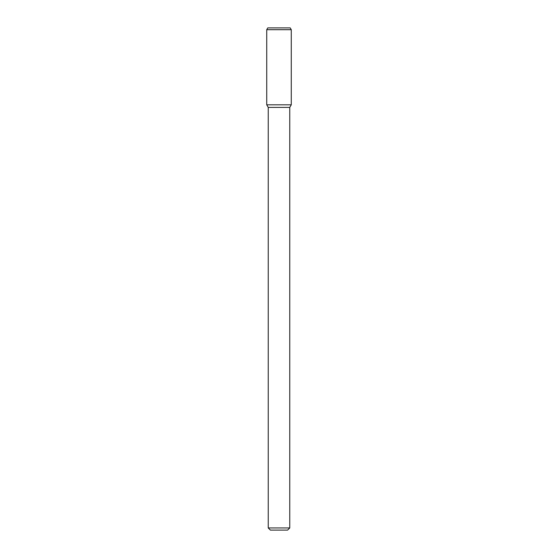 <?xml version="1.0" encoding="UTF-8"?>
<svg xmlns="http://www.w3.org/2000/svg" width="558" height="558" viewBox="0 0 558 558"><rect width="100%" height="100%" fill="white"/><g stroke="black" fill="none" stroke-linecap="round" stroke-linejoin="round"><path stroke-width="0.42" stroke-dasharray="2.79 2.09" d="M287.607 530.1L270.393 530.1M289.762 527.945L268.238 527.945M289.762 107.408L268.238 107.408M291.262 104.813L266.738 104.813L291.262 104.813M291.262 29.693L266.738 29.693M290.223 27.9L267.777 27.9"/><path stroke-width="0.84" d="M289.762 527.945L268.238 527.945L270.393 530.1L287.607 530.1L289.762 527.945L289.762 107.408L291.262 104.813L291.262 29.693L266.738 29.693L266.738 104.813L291.262 104.813L266.738 104.813L268.238 107.408L289.762 107.408M266.738 29.693L267.777 27.9L290.223 27.9L291.262 29.693M268.238 527.945L268.238 107.408"/></g></svg>
